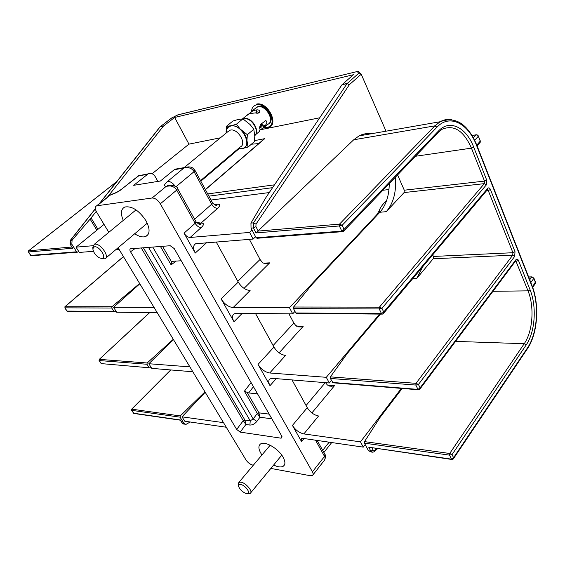 <?xml version="1.0" encoding="UTF-8"?>
<svg xmlns="http://www.w3.org/2000/svg" width="565" height="565" viewBox="0 0 565 565"><rect width="100%" height="100%" fill="white"/><g stroke="black" fill="none" stroke-linecap="round" stroke-linejoin="round"><path stroke-width="0.85" d="M178.159 114.773L171.442 118.12M359.178 72.313L358.316 71.338L357.476 71.48L177.798 114.907M99.666 203.407L160.121 126.864L163.44 126.094L174.649 117.463L353.415 74.721L342.164 84.566L347.235 83.394L349.339 84.708L361.219 74.22L359.954 73.196L358.747 73.273L357.278 71.586M361.219 74.22L386.015 131.186M170.913 369.955L131.836 409.18L180.256 415.932L204.961 391.884M149.774 312.53L99.256 359.397L99.073 360.47L99.433 359.375L147.161 362.991L173.278 339.304M64.919 306.724L111.976 306.717L139.64 283.489M163.44 126.094L107.293 197.369M96.234 211.402L90.125 219.114L96.862 230.202M152.112 173.738L188.957 144.139L174.649 117.463M342.369 231.671L257.103 238.268L256.143 237.794L341.811 231.113L342.835 231.636L343.471 231.346L344.092 229.348L341.811 231.113L339.332 225.958L342.15 225.294L339.509 224.121L339.332 225.958L256.016 232.928L353.704 139.788L359.058 135.897C362.942 133.87 366.968 133.171 371.141 133.785M256.143 237.794L251.037 228.119L250.952 223.097L265.967 197.468L341.973 84.778L347.044 83.606L358.747 73.273M436.992 127.16L342.15 225.294L344.092 229.348L438.546 130.96C449.641 118.94 466.224 127.33 473.668 147.07L486.698 180.058L486.324 184.91L381.94 308.306L379.405 307.162L379.242 308.935L381.94 308.306L383.72 312.014L381.509 313.653L382.357 314.119L383.254 313.709L383.72 312.014L487.694 188.378C488.718 187.439 489.629 187.813 490.434 189.508L515.019 251.736L514.673 256.454L418.446 384.461L416.002 383.338L415.861 385.062L418.446 384.461L420.085 387.873L417.945 389.398L418.637 389.801L419.731 389.306L420.085 387.873L515.951 259.681C516.89 258.671 517.738 258.954 518.486 260.514L530.104 289.902C536.905 306.52 535.126 332.156 526.156 344.989L452.064 454.571L449.705 453.483L449.57 455.15L452.064 454.571L453.568 457.721L451.499 459.147L452.064 459.507L453.307 458.942L453.568 457.721L527.392 348.019C537.485 333.498 539.469 304.69 531.827 285.932L476.585 145.473C468.251 123.255 449.585 113.629 436.992 127.16L434.888 125.854L339.509 224.121L257.456 231.142M381.94 314.112L296.576 313.377L295.785 312.954L293.51 308.645L293.588 307.021L379.405 307.162L484.318 183.646L484.516 181.097L486.698 180.058M418.284 389.772L333.082 382.809L330.32 378.444L330.391 376.862L416.002 383.338L512.723 255.196L512.914 252.717L488.259 190.539L486.571 190.716M380.436 314.098L347.242 353.492L330.391 376.862M422.973 266.419L416.617 278.58L433.186 258.756L433.383 256.454L432.684 254.864M371.728 452.106L368.486 450.792L364.453 443.151L364.51 441.611L449.705 453.483L524.228 343.704L455.531 341.394M402.174 388.459L379.955 417.535L364.51 441.611M368.486 450.792L370.824 451.138L368.754 447.198L451.767 459.465M362.9 134.329L364.03 135.028M389.264 183.583C389.144 195.744 386.001 205.307 379.85 212.271L386.283 211.663L404.081 192.566L404.286 190.2L397.576 174.917M293.588 307.021L312.028 284.534L379.85 212.271M210.999 200.031L269.208 192.573M188.957 144.139L220.399 137.804M260.168 129.795L319.684 117.795M254.504 140.621L264.688 138.679L205.42 189.699M259.349 112.548L257.209 111.863L256.242 112.117L255.684 113.014M257.795 113.205L258.925 112.273M248.755 113.932L253.12 110.662L256.524 109.928L256.616 111.962M255.613 134.668L259.264 131.574L260.098 129.385C259.321 128.093 259.596 126.348 260.938 124.152L265.797 120.55C267.4 121.743 267.125 123.467 264.985 125.734L262.746 128.615L260.345 127.471M263.678 126.843L260.712 124.378L261.553 125.967L259.695 127.429M259.674 127.852L261.553 125.967M242.696 118.862L246.206 118.714C253.297 119.971 259.279 131.85 254.766 135.551C259.801 132.203 253.862 119.738 246.524 118.452L242.434 118.869M255.105 108.551L257.802 106.813C265.811 104.468 275.332 121.249 267.817 124.314L263.558 127.923M256.524 109.928C258.403 109.659 259.476 110.196 259.745 111.531C259.286 113.141 257.824 113.6 255.359 112.915L249.575 113.579L245.627 116.334M255.26 108.424L258.191 106.368C266.292 103.988 275.897 120.967 268.283 124.046M269.752 115.387L267.499 111.411L264.109 108.374M264.314 127.28L267.273 127.28C278.856 125.649 267.287 101.82 256.256 104.942C253.311 105.754 251.743 107.915 251.559 111.425M267.852 127.499C279.965 125.797 267.874 100.881 256.341 104.151M226.367 126.355L232.879 121.051L237.547 119.632L242.915 118.855L250.076 124.533L253.791 129.272L254.794 136.151L254.377 141.638L248.007 147.084L246.947 140.275L247.343 134.703L240.125 128.989L236.396 124.215L231.664 125.635L226.367 126.355L226.148 133.079M242.915 118.855L236.396 124.215M253.791 129.272L247.343 134.703M237.929 148.92L241.312 148.757L248.007 147.084M229.701 126.052C227.434 127.019 226.226 128.968 226.064 131.899M240.125 128.989C237.215 126.652 234.39 125.536 231.664 125.635M246.947 140.275C246.382 137.02 244.822 133.94 242.272 131.038M243.282 148.397C245.577 147.514 246.841 145.615 247.082 142.705M238.543 148.404L241.312 148.757M167.579 185.624L170.51 185.122M157.903 181.414L155.234 176.668C153.285 173.667 150.933 172.728 148.178 173.851L133.7 185.32L160.404 181.012L174.246 169.712L177.721 168.73M112.802 193.957L111.206 194.402L97.032 205.752L152.084 198.004L166.251 186.309L170.143 185.101M270.833 468.427L310.369 475.723L312.537 475.419C313.363 474.706 313.321 473.512 312.417 471.832L160.333 203.81C157.833 199.939 155.085 198.004 152.084 198.004M253.339 465.2L252.76 465.094C250.09 464.359 247.816 462.622 245.937 459.875L118.078 247.717M97.032 205.752L96.559 205.872C94.864 206.847 94.899 208.951 96.672 212.193L108.812 232.335M273.644 465.023C278.001 467.142 281.271 467.509 283.446 466.118C285.516 464.388 285.374 461.372 283.009 457.064C278.27 448.398 264.575 440.58 260.437 444.055C258.262 445.834 258.41 448.921 260.896 453.321L261.962 454.966M257.541 393.847L248.642 392.943L247.075 392.329L258.961 412.853L259.942 417.267L257.301 413.46L253.191 418.962L256.863 421.412C254.744 423.912 252.428 425.127 249.914 425.057L245.888 424.499L243.282 420.678L244.857 419.957L245.888 424.499L240.181 432.112L236.679 429.449L130.529 251.764C129.66 250.133 129.682 249.137 130.586 248.784L170.242 245.726L174.246 248.593L281.73 436.025L281.85 437.946L280.826 438.15L281.977 436.533M240.181 432.112L280.826 438.15M123.283 220.399C120.38 213.521 120.889 209.057 124.823 207.002C131.928 205.844 138.976 210.399 145.954 220.682C150.135 228.698 150.092 233.952 145.819 236.453C142.825 237.561 139.089 236.657 134.625 233.733M177.601 188.562L176.704 190.094C175.404 187.806 173.208 186.408 170.121 185.906L166.251 186.309C163.638 186.09 164.076 184.458 167.572 181.414L183.809 168.059L188.809 166.837M171.647 185.136L170.164 185.094L170.121 185.906M194.904 170.242L194.063 171.654C191.916 168.137 188.498 166.943 183.809 168.059L174.246 169.712M196.429 222.426L201.02 223.097L198.682 224.023M252.075 230.089L249.603 232.42L190.158 237.462C187.87 237.371 185.821 235.923 184.028 233.133L195.137 223.302L195.963 221.692M92.957 245.711L76.035 247.152L104.017 224.383M76.035 247.152L79.333 252.421L93.472 251.333M119.074 249.363L115.832 249.617M140.89 175.108L138.248 175.955M122.732 188.555C118.791 191.528 114.836 193.611 110.86 194.791L111.206 194.402C114.78 193.463 118.459 191.556 122.238 188.682L138.7 175.856L147.409 174.352M96.559 205.872L110.408 194.897M226.275 427.239L184.748 421.208L182.015 416.836L205.201 392.272M365.202 444.57L363.26 447.127L303.038 438.384L301.491 438.645L301.526 441.562L292.43 425.417L307.268 407.697C310.171 412.266 313.942 415.028 318.568 416.002L303.864 433.92C299.224 432.854 295.41 430.022 292.43 425.417M223.507 422.655L182.015 416.836M401.362 388.388L360.47 441.851L303.864 433.92M331.401 380.485L329.31 382.992L272.747 378.338L270.07 378.861C268.333 380.174 268.311 382.441 270.014 385.655L258.036 364.404L273.954 347.079L255.507 313.497M192.835 371.763L151.752 368.38L148.849 363.733L173.49 339.657M325.546 382.682L327.361 384.963L331.584 386.255L334.473 385.69L311.887 412.93M307.268 407.697L292.006 379.92M360.47 441.851L363.26 447.127M312.982 474.847L323.816 461.033C325.172 459.564 325.412 458.024 324.536 456.421L312.417 471.832M206.656 242.639L195.264 253.049L184.028 233.133M242.201 313.377L233.988 321.753L221.12 298.927L238.246 282.09L216.162 241.905M324.889 454.331L324.536 456.421L315.531 440.199M249.603 232.42L253.12 239.066L195.695 243.734C193.053 245.358 192.905 248.466 195.264 253.049M255.578 236.721L253.12 239.066M154.04 307.381L113.593 307.282L116.68 312.226L157.183 312.593M113.593 307.282L139.823 283.792M382.865 190.257L388.974 189.55M386.58 200.646C382.519 204.325 380.047 207.736 379.172 210.886L376.65 214.884L289.457 307.706L233.126 307.572C228.493 307.042 224.489 304.161 221.12 298.927M249.377 239.355L260.055 259.455L262.174 262.216C263.149 263.325 265.034 263.728 267.81 263.403L269.703 262.852L244.059 288.383M238.246 282.09C241.516 287.274 245.471 290.085 250.104 290.523L233.126 307.572M289.457 307.706L292.705 313.843L236.347 313.328L234.214 313.801C232.067 315.27 231.989 317.918 233.988 321.753M294.965 311.407L292.705 313.843M189.889 366.876L148.849 363.733M379.616 314.091L326.302 377.314L269.745 372.985C265.105 372.166 261.2 369.312 258.036 364.404M288.941 313.808L293.842 323.025L295.855 325.652L300.742 326.923L303.179 326.337L279.124 352.807M273.954 347.079C277.034 351.939 280.897 354.728 285.53 355.449L269.745 372.985M326.302 377.314L329.31 382.992M238.557 486.048L238.303 484.608L238.868 482.383L241.036 482.171C246.072 482.969 253.311 491.748 250.281 493.344L248.028 493.556M246.347 493.549L245.895 493.429C242.279 491.889 239.857 489.565 238.628 486.437C238.331 484.876 239.052 484.233 240.796 484.516C246.114 485.462 251.926 494.961 246.347 493.549M152.755 247.06L253.191 418.962L250.224 420.791L148.51 247.385M160.446 246.474L171.103 264.851L171.569 261.892L172.156 261.327L181.231 260.769M257.435 413.658L258.961 412.86M247.075 392.329L244.398 391.213L251.065 382.554M243.416 420.883L244.935 420.085L250.224 420.791L249.914 425.057M147.38 223.472L146.307 223.853M135.12 210.639L135.685 209.65M92.914 249.08L92.801 247.378L94.27 244.32L94.991 244.165C100.704 243.261 110.182 257.329 104.921 258.834L101.764 258.551M94.659 246.771C99.659 246.086 107.251 258.502 101.898 258.544L99.136 257.746C95.669 255.472 93.599 252.661 92.928 249.306L93.282 247.519L94.659 246.771M258.812 112.364L259.13 112.739M251.347 144.23L258.763 143.574M263.763 139.265L264.688 138.679M395.394 177.191C396.51 191.747 393.473 203.245 386.283 211.663M70.222 240.499L70.081 244.221L72.829 248.254L70.117 244.278M78.676 251.369L77.589 252.167L76.586 251.806L71.826 244.193L72.094 240.181L90.125 219.114M170.736 369.941L131.631 409.194L131.694 410.345L131.581 409.237M150.841 366.918L149.69 367.808L101.269 363.606L99.101 360.512M149.322 367.78L101.269 363.606L99.285 360.562L146.957 364.256L148.983 367.497M149.626 312.53L99.2 359.446M114.349 311.802L67.849 311.4L66.811 310.927L64.791 307.826M111.976 306.717L111.764 308.017L113.925 311.463L114.759 311.802L115.889 310.955M147.161 362.991L146.957 364.256M123.417 256.567L64.989 306.661L64.968 307.854L111.764 308.017M123.453 256.623L65.123 306.64L64.968 307.854L67.066 311.082L113.925 311.463M190.179 421.999L185.934 424.421L184.006 423.46L180.066 417.161L180.256 415.932M180.405 420.191L182.467 423.234L184.006 423.46M180.362 420.183L134.124 413.495L131.504 410.268M71.833 247.025L28.554 250.796M116.75 181.605L28.646 250.733L28.568 251.955L28.737 250.712L116.651 181.732M77.13 252.202L31.732 255.712L30.559 255.253L28.405 251.948M472.072 135.501L476.097 134.873L473.406 137.825M199.932 397.209L200.172 397.598M167.932 344.523L168.144 344.876M91.064 217.963L97.957 229.312M159.98 126.92L163.624 125.91M159.803 127.097L171.583 118.057M258.043 230.69L255.931 226.664L256.002 224.136L349.339 84.708L347.044 83.606L253.501 222.85L256.002 224.136M256.016 232.928L253.367 227.907L255.931 226.664M250.952 223.097L253.501 222.85L253.367 227.907L251.037 228.119M353.704 139.788L434.888 125.854L440.149 121.729C443.843 119.674 447.678 118.961 451.647 119.589M476.585 145.473L480.229 141.116L479.819 142.768L477.072 145.827M486.324 184.91L484.318 183.646L404.081 192.566M293.51 308.645L379.242 308.935L381.509 313.653L295.785 312.954M487.694 188.378L487.397 189.734L383.607 313.293M487.468 189.678L488.259 190.539L490.434 189.508M515.019 251.736L512.914 252.717L433.383 256.454M514.673 256.454L512.723 255.196L433.186 258.756M330.32 378.444L415.861 385.062L417.945 389.398L332.432 382.434M412.676 278.686L416.617 278.58M515.951 259.681L515.746 260.804L420 388.953M515.781 260.769L528.028 290.855C534.575 306.788 532.859 331.408 524.228 343.704L526.156 344.989M518.486 260.514L515.195 261.531M530.104 289.902L528.028 290.855L492.955 291.3M364.453 443.151L449.57 455.15L451.499 459.147L368.754 447.198M371.975 447.918L373.133 450.114L370.824 451.138L372.716 452.254L374.178 451.71L374.531 450.439L376.622 448.589M373.133 450.114L374.531 450.439M527.392 348.019L527.272 348.951L453.504 458.646M531.827 285.932L531.926 285.36M476.493 134.858L478.322 136.25L474.678 140.282M478.188 135.967L480.307 140.939L480.165 142.408M528.663 277.055L531.729 276.977L529.73 279.767M532.004 276.857L533.84 278.347L535.479 282.549L535.288 283.687L532.675 287.366M535.337 282.182L532.47 286.794M533.628 277.966L533.84 278.347L530.825 282.557M272.507 187.679L208.909 196.154M274.428 184.84L207.701 193.922M257.033 111.87L255.691 112.979M264.985 125.734L260.931 124.159M238.769 148.214L242.194 148.383C253.586 146.999 241.587 123.17 230.781 126.044C227.723 126.857 226.233 129.152 226.318 132.945M200.526 180.638L240.252 146.949C247.301 144.202 237.858 128.043 230.329 130.105L227.822 131.702M160.333 203.81L176.704 190.094L195.137 223.302C196.895 226.078 198.922 227.504 201.218 227.575C204.297 224.531 204.233 223.034 201.02 223.097L217.624 208.323C215.357 208.301 213.379 206.924 211.684 204.212L212.461 202.729M170.164 185.094L170.785 185.115M167.572 181.414C170.185 181.287 172.692 182.862 175.101 186.139M175.99 186.725L194.063 171.654L211.684 204.212L194.607 219.248M217.624 208.323C220.555 205.434 220.421 204.064 217.228 204.212L215.152 205.046M190.158 237.462L201.218 227.575M217.228 204.212L214.156 204.587M121.362 189.367L138.496 175.764L148.178 173.851M327.502 385.097L334.473 385.69M325.263 382.66L306.068 405.515M304.012 438.525L301.526 441.562M276.264 378.628L270.014 385.655M329.141 442.176L322.679 450.333M201.02 223.097L198.619 224.001M263.671 263.149L269.703 262.852M260.055 259.455L237.809 281.299M296.561 326.182L303.179 326.337M293.842 323.025L273.114 345.54M376.897 215.413L376.65 214.884M379.821 212.299L379.172 210.886M271.85 418.792L259.942 417.267L256.863 421.412M141.264 247.943L243.282 420.678L236.679 429.449M130.529 251.764L135.31 248.395M244.857 419.957L143.376 247.781M171.103 264.851L176.216 261.051M258.89 412.733L257.301 413.46L244.398 391.213M162.55 246.312L171.569 261.892M269.166 414.11L258.961 412.853M253.438 386.686L248.642 392.943M105.98 257.944L147.253 223.196M135.268 210.519L135.939 209.827M258.982 112.548L258.502 112.951M200.815 181.181L238.79 148.955M438.546 130.96L438.136 132.606L343.93 230.873M438.546 132.175L442.218 129.223C454.006 124.434 463.745 130.741 471.45 148.136L484.516 181.097L404.286 190.2M473.668 147.07L471.45 148.136L415.445 156.272M71.826 244.193L70.364 244.32L70.498 240.337L95.365 208.859M95.337 208.704L70.3 240.4L72.094 240.181M166.95 345.434L167.184 345.815M199.007 398.134L199.261 398.558M184.91 424.266L182.128 423.001L180.376 420.212M180.066 417.161L131.694 410.345L133.573 413.22L180.44 419.993M72.829 248.254L28.568 251.955L30.8 255.38L76.586 251.806M480.116 140.833L478.407 136.073C477.877 135.134 477.135 134.717 476.182 134.802L472.043 135.452M357.476 71.48L177.876 114.836M359.954 73.196L358.316 71.338M177.848 114.857L171.541 118.05M359.058 135.897L440.149 121.729C455.425 115.995 467.636 123.77 476.768 145.057L531.962 285.445C539.681 304.57 537.816 333.555 527.428 348.718M528.621 276.942L531.87 276.864L533.897 278.135L535.542 282.338L535.479 283.439M256.807 107.159L251.722 111.333M248.176 114.243L242.717 118.721M184.126 167.621L227.978 131.574M198.569 223.98L200.702 223.888C200.314 225.004 198.767 224.326 196.055 221.854L177.685 188.717C177.65 186.937 175.129 185.751 170.129 185.151L167.325 185.447M175.023 169.196L184.953 167.48C190.243 166.096 192.298 167.699 192.75 168.003L194.982 170.383L212.539 202.877C215.194 205.335 216.706 206.02 217.087 204.926L214.855 204.94M331.584 386.255L329.55 386.086M317.191 440.439L325.045 454.599C325.97 455.228 325.8 457.078 324.529 460.143M331.726 442.55L323.872 452.494M300.742 326.923L298.461 326.867M267.81 263.403L265.296 263.53M284.527 464.797L283.446 466.118M281.773 455.164L250.775 492.744M270.176 445.213L238.868 482.383M145.819 236.453L148.101 234.496M135.925 209.813L135.317 210.477M136.031 209.883L94.27 244.32M264.286 138.813L205.335 189.55M374.475 451.449L377.554 448.723M99.285 203.711L159.909 126.97L171.527 118.057M101.594 363.881L101.057 363.514M66.861 311.004L67.468 311.393M183.385 424.054L182.184 423.1M133.354 413.107L133.841 413.453M30.602 255.323L31.294 255.74"/></g></svg>
